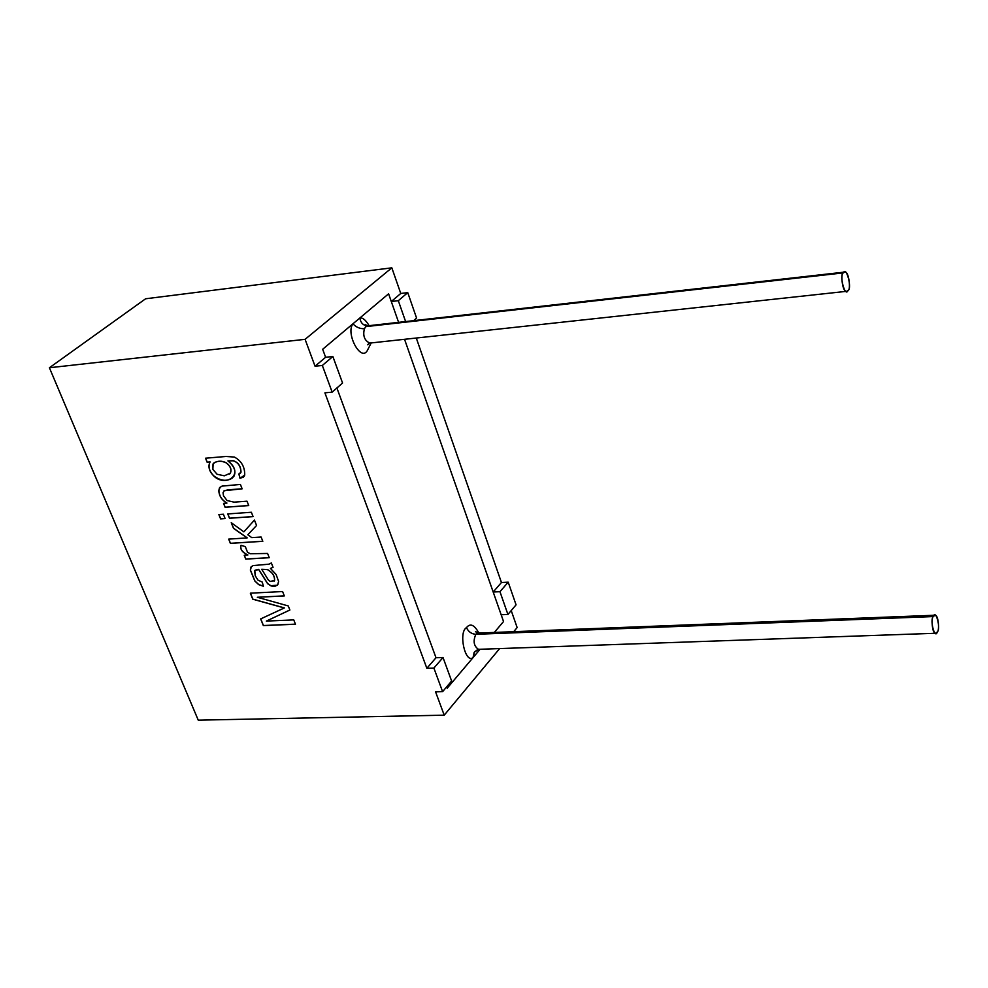 <?xml version="1.0" encoding="UTF-8"?>
<svg xmlns="http://www.w3.org/2000/svg" width="988" height="988" viewBox="0 0 988 988"><rect width="100%" height="100%" fill="white"/><g stroke="black" fill="none" stroke-linecap="round" stroke-linejoin="round"><path stroke-width="1.48" d="M478.316 649.388L474.524 651.796L473.054 657.6L480.032 649.338L478.921 650.66L478.18 649.425L478.921 650.66L447.194 688.191L473.054 657.6C465.175 664.022 458.197 632.308 466.484 627.627C468.423 631.789 471.548 634.012 475.858 634.296L478.081 633.073L475.858 634.296C472.882 641.113 473.783 646.14 478.55 649.388C473.783 646.14 472.882 641.113 475.858 634.296L933.314 616.561L934.92 615.24C938.612 614.314 939.526 631.209 937.328 631.912L935.698 633.271C932.005 634.173 931.116 617.216 933.314 616.561L475.858 634.296C471.548 634.012 468.423 631.789 466.484 627.627C470.202 622.934 474.326 624.737 478.859 633.036C474.326 624.737 470.202 622.934 466.484 627.627C458.197 632.308 465.175 664.022 473.054 657.6L474.154 652.364L478.031 649.449M503.534 621.526L494.321 632.444L503.534 621.526L404.549 339.304L503.534 621.526L501.151 614.746L507.918 614.462L516.069 604.841L508.203 582.167L516.069 604.841L507.918 614.462L499.965 591.689L507.918 614.462L501.151 614.746L503.534 621.526L494.321 632.444L503.534 621.526M388.593 293.807L359.842 318C362.72 317.494 365.807 320.05 369.092 325.67C365.807 320.05 362.72 317.494 359.842 318L388.593 293.807L398.596 322.347L388.593 293.807L322.668 349.27L325.608 357.273L322.668 349.27L352.963 323.78L322.668 349.27L325.608 357.273L332.857 356.495L322.335 365.474L332.166 392.137L342.564 383.011L332.857 356.495L342.564 383.011L332.166 392.137L322.335 365.474L315.048 366.227L305.094 339.329L391.828 267.834L145.619 298.771L49.4 367.746L305.094 339.329L49.4 367.746L198.255 720.166L444.217 715.176L435.572 691.847L442.599 691.662L433.893 668.061L426.853 668.283L324.904 392.854L332.166 392.137L324.904 392.854L426.853 668.283L433.893 668.061L442.599 691.662L451.615 681.004L443.019 657.514L451.615 681.004L442.599 691.662L435.572 691.847L444.217 715.176L198.255 720.166L49.4 367.746L145.619 298.771L391.828 267.834L400.758 293.473L407.748 292.633L398.312 300.685L405.611 321.557L398.312 300.685L391.297 301.513L388.593 293.807L391.297 301.513L400.758 293.473L391.828 267.834L305.094 339.329L315.048 366.227L322.335 365.474L332.857 356.495L325.608 357.273L315.048 366.227L325.608 357.273L322.668 349.27L388.593 293.807M371.204 342.922L367.166 350.839C360.571 361.744 345.491 333.24 352.963 323.78L359.842 318C360.632 322.706 363.053 325.324 367.116 325.855L367.116 325.855C363.053 325.324 360.632 322.706 359.842 318L352.963 323.78C345.491 333.24 360.571 361.744 367.166 350.839L371.204 342.922M336.896 387.988L436.017 657.749L336.896 387.988L436.017 657.749L443.019 657.514L433.893 668.061L443.019 657.514L436.017 657.749L426.853 668.283L436.017 657.749L336.896 387.988M446.7 686.821L447.194 688.191L446.7 686.821L447.194 688.191L480.032 649.338L447.194 688.191L446.7 686.821M933.314 616.561C929.535 619.562 934.944 640.15 937.328 631.912C941.07 628.911 935.722 608.435 933.314 616.561M843.382 272.886L844.654 272.083C848.865 270.23 851.063 290.484 847.988 290.497L846.691 291.312C842.443 293.152 840.282 272.824 843.382 272.886L365.795 326.633L364.424 328.732C362.67 335.71 364.449 340.502 369.734 343.083C364.449 340.502 362.67 335.71 364.424 328.732C359.842 328.843 356.026 327.189 352.963 323.78C356.026 327.189 359.842 328.843 364.424 328.732L365.795 326.633L843.382 272.886C838.911 274.491 845.123 298.117 847.988 290.497C852.397 288.854 846.271 265.389 843.382 272.886M367.832 325.818L365.795 326.633L367.832 325.818M479.131 649.301L935.698 633.271M413.626 320.655L416.578 318.074L407.748 292.633L416.578 318.074L413.626 320.655M205.529 458.21L226.042 456.468L234.428 457.061C241.48 460.976 244.913 466.991 244.715 475.08L239.998 478.303L238.861 473.981L240.936 472.239C240.751 466.225 238.182 462.409 233.217 460.791L227.932 460.914C245.444 474.228 225.536 487.825 213.643 475.87C209.061 471.115 207.863 466.484 210.024 461.964L207.122 462.199L205.529 458.21L207.122 462.199L210.024 461.964C207.863 466.484 209.061 471.115 213.643 475.87C221.732 481.662 228.487 481.823 233.909 476.364C236.28 471.313 234.28 466.163 227.932 460.914L233.217 460.791C238.182 462.409 240.751 466.225 240.936 472.239L238.861 473.981L239.998 478.303L244.184 476.327L244.715 475.08C244.913 466.991 241.48 460.976 234.428 457.061L226.042 456.468L205.529 458.21M247 501.188L248.729 505.572L225.091 507.276L223.535 503.349L226.87 503.102C221.942 500.261 219.237 496.161 218.768 490.801L219.608 487.702L222.004 486.108L240.405 484.441L242.134 488.825L224.227 490.727L223.029 492.716L223.51 495.828L227.079 500.558L234.045 502.139L247 501.188L234.045 502.139L227.079 500.558L223.51 495.828L223.029 492.716L224.227 490.727L242.134 488.825L240.405 484.441L222.004 486.108L219.459 487.899L218.768 490.801C219.237 496.161 221.942 500.261 226.87 503.102L223.535 503.349L225.091 507.276L248.729 505.572L247 501.188M251.372 512.266L253.089 516.625L229.475 518.268L227.746 513.933L251.372 512.266L227.746 513.933L229.475 518.268L253.089 516.625L251.372 512.266M223.387 514.242L225.116 518.577L220.583 518.885L218.854 514.563L223.387 514.242L218.854 514.563L220.583 518.885L225.116 518.577L223.387 514.242M261.116 537.027L262.808 541.313L230.389 543.363L228.685 539.115L247.124 537.917L233.477 528.296L231.241 522.689L243.863 531.865L254.447 520.083L256.571 525.468L247.815 534.755L251.767 537.62L261.116 537.027L251.767 537.62L247.815 534.755L256.571 525.468L254.447 520.083L243.863 531.865L231.241 522.689L233.477 528.296L247.124 537.917L228.685 539.115L230.389 543.363L262.808 541.313L261.116 537.027M267.587 553.453L269.267 557.714L245.765 559.109L244.234 555.256L247.79 555.046C242.097 552.28 239.849 549.044 241.035 545.314L245.32 546.623L247.506 552.28L250.322 553.749L267.587 553.453L250.322 553.749L247.506 552.28L245.32 546.623L241.035 545.314C239.849 549.044 242.097 552.28 247.79 555.046L244.234 555.256L245.765 559.109L269.267 557.714L267.587 553.453M273.059 567.334L270.453 568.433L276.109 574.485L278.604 581.438L277.665 584.908L274.812 586.39L271.453 586.032L267.612 583.686L258.584 569.409L254.657 570.854L255.237 575.769L257.992 580.154L262.252 582.08L263.388 586.255L258.646 584.612L254.805 580.993L250.359 570.125L250.927 567.063L253.113 565.581L268.934 564.173L271.342 562.962L273.059 567.334L271.342 562.962L268.934 564.173L253.113 565.581L250.853 567.174L250.359 570.125L254.805 580.993L258.646 584.612L263.388 586.255L262.252 582.08L257.992 580.154L255.237 575.769L254.768 570.619L258.584 569.409L267.612 583.686L270.774 585.773L274.615 586.415L277.776 584.773L278.604 581.438L276.109 574.485L270.453 568.433L273.059 567.334M293.757 619.896L295.474 624.218L263.339 625.602L260.659 618.92L284.297 607.966L252.767 599.21L250.347 593.183L282.593 591.54L284.322 595.925L257.325 597.271L288.261 605.94L289.879 610.016L266.352 621.094L293.757 619.896L266.352 621.094L289.879 610.016L288.261 605.94L257.325 597.271L284.322 595.925L282.593 591.54L250.347 593.183L252.767 599.21L284.297 607.966L260.659 618.92L263.339 625.602L295.474 624.218L293.757 619.896M416.281 338.032L501.447 582.512L508.203 582.167L499.965 591.689L493.185 592.01L404.549 339.304L493.185 592.01L501.447 582.512L416.281 338.032M511.216 610.559L517.144 627.565L513.711 631.678L517.144 627.565L511.216 610.559M499.582 648.647L444.217 715.176L499.582 648.647M295.437 624.157L263.339 625.602L260.746 618.871L263.413 625.528L295.437 624.157M284.371 607.892L252.767 599.21L250.446 593.171L252.842 599.136L284.371 607.892M284.297 595.85L257.325 597.271L284.297 595.85M289.867 609.991L266.352 621.094L289.867 609.991M273.059 567.322L270.453 568.433L273.059 567.322M277.393 585.217L270.836 585.711L267.686 583.624L258.658 569.335L255.102 570.212L258.658 569.335L267.686 583.624L270.836 585.711L277.393 585.217M263.364 586.168L258.72 584.538L254.879 580.932L250.433 570.064L251.397 566.507L250.433 570.064L254.879 580.932L258.72 584.538L263.364 586.168M261.709 569.273L267.464 569.619C272.404 572.385 274.763 576.016 274.516 580.499L274.59 580.438C274.825 575.942 272.478 572.311 267.538 569.545L261.709 569.273L267.538 569.545C272.478 572.311 274.825 575.942 274.59 580.438L270.23 581.463L268.267 579.857L261.709 569.273L268.267 579.857L270.23 581.463L274.516 580.499C274.763 576.016 272.404 572.385 267.464 569.619L261.709 569.273M274.047 581.265L274.59 580.438L274.047 581.265M269.242 557.652L245.765 559.109L244.332 555.256L245.839 559.035L269.242 557.652M247.864 554.972L247.864 554.972C242.208 552.23 239.948 549.019 241.097 545.339C239.948 549.019 242.208 552.23 247.864 554.972M262.783 541.251L230.389 543.363L228.784 539.102L230.463 543.301L262.783 541.251M247.198 537.855L233.477 528.296L231.39 522.788L233.551 528.222L247.198 537.855M243.937 531.791L254.447 520.096L243.937 531.791M225.091 518.515L220.583 518.885L218.953 514.55L220.657 518.824L225.091 518.515M253.064 516.563L229.475 518.268L227.845 513.933L229.549 518.194L253.064 516.563M248.704 505.51L225.091 507.276L223.634 503.349L225.178 507.215L248.704 505.51M226.956 503.04L226.956 503.04C222.016 500.2 219.311 496.1 218.842 490.74L220.163 487.109L218.842 490.74C219.311 496.1 222.016 500.2 226.956 503.04M242.109 488.764L227.759 489.863L223.918 490.95L227.759 489.863L242.109 488.764M243.554 477.081L239.998 478.303L238.948 473.956L240.072 478.241L243.554 477.081M240.331 473.252L241.01 472.178C240.837 466.163 238.256 462.347 233.292 460.729L227.932 460.914L233.292 460.729C238.256 462.347 240.837 466.163 241.01 472.178L240.331 473.252M232.501 477.982C226.721 481.65 220.46 480.921 213.717 475.808C209.135 471.054 207.937 466.41 210.098 461.89L207.122 462.199L205.628 458.197L207.196 462.137L210.098 461.89C207.937 466.41 209.135 471.054 213.717 475.808C220.46 480.921 226.721 481.65 232.501 477.982M224.313 475.808L217.039 474.24L212.865 469.374L213.136 463.792C216.668 460.779 221.028 460.457 226.203 462.853C230.439 466.151 231.81 469.596 230.29 473.203L224.313 475.808L230.29 473.203C231.81 469.596 230.439 466.151 226.203 462.853C220.843 460.408 216.434 460.791 213.013 464.002L212.865 469.374L217.039 474.24L224.313 475.808M229.549 474.092L230.377 473.129C231.884 469.522 230.525 466.077 226.289 462.792C221.942 460.63 217.829 460.667 213.951 462.903C217.829 460.667 221.942 460.63 226.289 462.792C230.525 466.077 231.884 469.522 230.377 473.129L229.549 474.092M398.312 300.685L407.748 292.633L400.758 293.473L391.297 301.513L398.312 300.685M493.185 592.01L499.965 591.689L508.203 582.167L501.447 582.512L493.185 592.01M934.92 615.24L478.081 633.073L475.561 631.542L477.241 633.259M844.654 272.083L367.622 325.842L365.239 324.595L366.98 325.855M846.691 291.312L369.734 343.083L367.721 344.812L369.166 343.095M477.451 649.598L475.858 651.216L478.55 649.388"/></g></svg>
